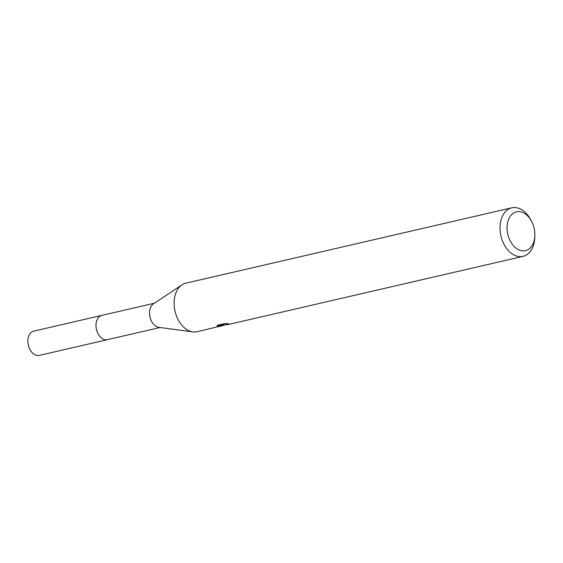 <?xml version="1.0" encoding="UTF-8"?>
<svg xmlns="http://www.w3.org/2000/svg" width="563" height="563" viewBox="0 0 563 563"><rect width="100%" height="100%" fill="white"/><g stroke="black" fill="none" stroke-linecap="round" stroke-linejoin="round"><path stroke-width="0.84" d="M107.913 339.552A12.477 8.459 -103 0 1 107.491 339.672A12.456 8.452 -103 0 1 106.879 339.763A12.456 8.452 -103 0 1 96.364 328.961A12.456 8.452 -103 0 1 101.889 315.379L154.368 303.239M107.793 339.588A12.463 8.452 -103 0 1 106.864 339.771A12.463 8.452 -103 0 1 96.301 328.743A12.463 8.452 -103 0 1 102.177 315.308M224.222 325.196L197.12 331.72A24.92 16.897 -103 0 1 195.875 331.931A24.92 16.897 -103 0 1 192.877 331.903L158.893 327.37A12.456 8.452 -103 0 1 149.976 317.046A12.456 8.452 -103 0 1 153.453 303.851L182.004 284.857A24.92 16.897 -103 0 1 185.896 283.168L511.788 207.81A24.92 16.897 -103 0 1 513.034 207.599A24.92 16.897 -103 0 1 530.423 219.225L531.388 220.97A19.93 13.519 -103 0 1 534.85 235.939A19.93 13.519 -103 0 1 524.456 250.859A19.93 13.519 -103 0 1 507.495 232.843A19.93 13.519 -103 0 1 517.474 211.667A19.93 13.519 -103 0 1 531.388 220.97M192.877 331.903A24.92 16.897 -103 0 1 175.044 311.248A24.92 16.897 -103 0 1 182.004 284.857M225.608 325.055L223.701 325.048L225.608 325.055M534.85 235.939L534.751 237.931A24.92 16.897 -103 0 1 523.013 256.362A24.92 16.897 -103 0 1 521.76 256.58A24.92 16.897 -103 0 1 500.739 234.982A24.92 16.897 -103 0 1 511.788 207.81M220.907 326.216L218.571 326.505M218.564 326.512L222.969 324.809L217.262 326.132M217.269 326.132L217.276 325.266L224.313 323.634L228.494 323.648L225.728 324.492L229.458 324.239L523.013 256.362M223.483 323.824L223.701 325.048M228.289 324.492L227.234 324.752M222.821 323.978L222.969 324.809M101.875 315.364A12.477 8.459 -103 0 0 96.252 328.503A12.477 8.459 -103 0 0 107.491 339.672L39.375 355.401A12.456 8.452 -103 0 1 28.15 344.253A12.456 8.452 -103 0 1 33.759 331.128L101.875 315.364A12.477 8.459 -103 0 1 102.304 315.28M222.835 324.063L223.504 323.915M225.728 324.492L225.573 323.626M107.505 339.651L159.976 327.518"/></g></svg>
